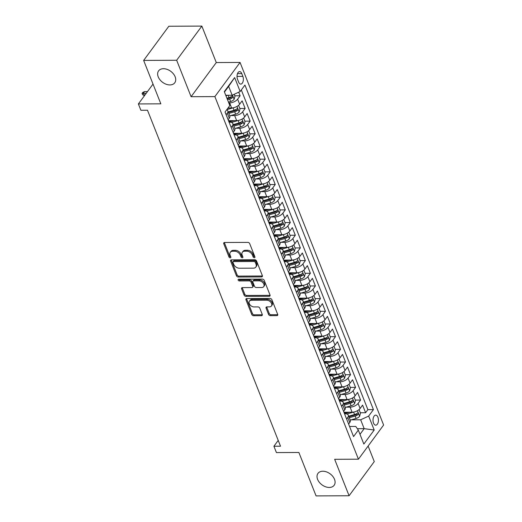 <?xml version="1.0" encoding="UTF-8"?>
<svg xmlns="http://www.w3.org/2000/svg" width="522" height="522" viewBox="0 0 522 522"><rect width="100%" height="100%" fill="white"/><g stroke="black" fill="none" stroke-linecap="round" stroke-linejoin="round"><path stroke-width="0.78" d="M254.358 257.724A1.077 0.737 -143.6 0 0 254.88 257.49A1.077 0.737 -143.6 0 0 254.919 256.85L249.686 243.624A1.54 1.051 -143.6 0 0 247.898 242.384L224.558 242.495A1.54 1.051 -143.6 0 0 223.814 242.828A1.54 1.051 -143.6 0 0 223.755 243.741L228.988 256.968A1.077 0.737 -143.6 0 0 230.241 257.835A1.077 0.737 -143.6 0 0 230.763 257.6A1.077 0.737 -143.6 0 0 230.802 256.961L230.13 255.245A4.926 3.36 -143.6 0 1 230.313 252.302A4.926 3.36 -143.6 0 1 232.701 251.245L234.646 251.239A4.926 3.36 -143.6 0 1 240.368 255.199L241.047 256.909A1.077 0.737 -143.6 0 0 242.299 257.777A1.077 0.737 -143.6 0 0 242.821 257.548A1.077 0.737 -143.6 0 0 242.86 256.902L242.182 255.193A4.926 3.36 -143.6 0 1 242.365 252.25A4.926 3.36 -143.6 0 1 244.759 251.193L246.704 251.18A4.926 3.36 -143.6 0 1 252.426 255.147L253.105 256.857A1.077 0.737 -143.6 0 0 254.358 257.724M322.837 471.229A10.035 6.845 -143.6 0 0 317.976 473.389A10.035 6.845 -143.6 0 0 319.34 482.321A10.035 6.845 -143.6 0 0 329.265 487.457A10.035 6.845 -143.6 0 0 334.132 485.297A10.035 6.845 -143.6 0 0 332.768 476.364A10.035 6.845 -143.6 0 0 322.837 471.229M163.471 68.702A10.035 6.845 -143.6 0 0 158.603 70.861A10.035 6.845 -143.6 0 0 159.967 79.794A10.035 6.845 -143.6 0 0 169.891 84.929A10.035 6.845 -143.6 0 0 174.759 82.776A10.035 6.845 -143.6 0 0 173.395 73.843A10.035 6.845 -143.6 0 0 163.471 68.702M377.895 417.195A5.018 2.708 89.7 0 0 375.696 415.134A5.018 2.708 89.7 0 0 373.302 417.881A5.018 2.708 89.7 0 0 373.543 423.107A5.018 2.708 89.7 0 0 375.742 425.169A5.018 2.708 89.7 0 0 378.143 422.422A5.018 2.708 89.7 0 0 377.895 417.195M268.556 314.414A1.54 1.051 -143.6 0 0 270.344 315.653L276.888 315.621A1.54 1.051 -143.6 0 0 277.639 315.288A1.54 1.051 -143.6 0 0 277.691 314.375L271.877 299.687A1.54 1.051 -143.6 0 0 270.089 298.447L246.756 298.558A1.54 1.051 -143.6 0 0 246.006 298.884A1.54 1.051 -143.6 0 0 245.953 299.804L251.767 314.492A1.54 1.051 -143.6 0 0 253.555 315.732L261.463 315.693A1.54 1.051 -143.6 0 0 262.207 315.36A1.54 1.051 -143.6 0 0 262.266 314.44L259.78 308.156A1.54 1.051 -143.6 0 0 257.992 306.916L254.064 306.936A4.117 2.806 -143.6 0 1 249.992 304.828A4.117 2.806 -143.6 0 1 249.431 301.168A4.117 2.806 -143.6 0 1 251.428 300.28L266.794 300.209A4.117 2.806 -143.6 0 1 270.866 302.316A4.117 2.806 -143.6 0 1 271.427 305.983A4.117 2.806 -143.6 0 1 269.43 306.864L266.873 306.877A1.54 1.051 -143.6 0 0 266.122 307.21A1.54 1.051 -143.6 0 0 266.063 308.13L268.556 314.414L269.235 313.487A1.54 1.051 -143.6 0 0 271.022 314.727L277.573 314.701A1.54 1.051 -143.6 0 0 277.776 314.681M176.664 60.258L191.098 96.707L216.284 62.549L201.851 26.1L176.664 60.258L143.648 60.415L160.841 103.832L138.382 103.937L140.894 110.272L147.498 110.246L280.516 446.212L273.913 446.245L276.425 452.581L298.878 452.476L316.071 495.9L349.087 495.75L374.274 461.585L368.121 446.049M191.098 96.707L214.875 96.603L358.431 459.19L334.661 459.301L349.087 495.75M261.568 276.921A1.54 1.051 -143.6 0 0 262.312 276.588A1.54 1.051 -143.6 0 0 262.37 275.668L256.556 260.987A1.54 1.051 -143.6 0 0 254.769 259.747L231.429 259.852A1.54 1.051 -143.6 0 0 230.685 260.184A1.54 1.051 -143.6 0 0 230.626 261.104L236.44 275.786A1.54 1.051 -143.6 0 0 238.228 277.025L261.568 276.921L262.246 275.994A1.54 1.051 -143.6 0 0 262.455 275.981M264.217 280.334L270.031 295.021A1.54 1.051 -143.6 0 1 269.978 295.941A1.54 1.051 -143.6 0 1 269.228 296.274L245.895 296.379A1.54 1.051 -143.6 0 1 244.1 295.139L241.614 288.855A1.54 1.051 -143.6 0 1 241.673 287.935A1.54 1.051 -143.6 0 1 242.417 287.602L251.885 287.563A1.54 1.051 -143.6 0 0 252.628 287.231A1.54 1.051 -143.6 0 0 252.687 286.31L251.036 282.141A1.54 1.051 -143.6 0 0 249.248 280.901L239.396 280.947A1.077 0.737 -143.6 0 1 238.326 280.399A1.077 0.737 -143.6 0 1 238.182 279.44A1.077 0.737 -143.6 0 1 238.704 279.205L262.429 279.1A1.54 1.051 -143.6 0 1 264.217 280.334M143.648 60.415L168.828 26.25L201.851 26.1M344.155 412.83L347.384 412.817M360.297 412.758L365.602 412.732L362.594 405.124L360.108 408.498L358.099 403.421A6.271 3.099 158.4 0 1 350.092 407.14L346.216 407.16M339.137 400.152L342.36 400.139M355.28 400.08L360.585 400.054L357.57 392.446L355.091 395.82L353.081 390.743A6.271 3.099 158.4 0 1 345.075 394.462L341.199 394.482M334.119 387.474L337.342 387.461M350.262 387.402L355.567 387.376L352.552 379.768L350.066 383.141L348.063 378.072A6.271 3.099 158.4 0 1 340.057 381.784L336.181 381.804M329.101 374.796L332.325 374.783M345.238 374.724L350.543 374.698L347.535 367.09L345.049 370.463L343.039 365.393A6.271 3.099 158.4 0 1 335.033 369.106L331.157 369.126M324.077 362.118L327.301 362.105M340.22 362.046L345.525 362.02L342.517 354.412L340.031 357.785L338.021 352.715A6.271 3.099 158.4 0 1 330.015 356.428L326.139 356.448M319.059 349.44L322.283 349.427M335.202 349.368L340.507 349.342L337.493 341.734L335.013 345.107L333.003 340.037A6.271 3.099 158.4 0 1 324.997 343.75L321.121 343.77M314.042 336.762L317.265 336.749M330.185 336.69L335.489 336.664L332.475 329.056L329.989 332.429L327.986 327.359A6.271 3.099 158.4 0 1 319.979 331.072L316.104 331.092M309.017 324.084L312.247 324.071M325.16 324.012L330.465 323.986L327.457 316.378L324.971 319.751L322.961 314.681A6.271 3.099 158.4 0 1 314.955 318.394L311.079 318.413M304 311.406L307.223 311.393M320.143 311.334L325.447 311.308L322.433 303.7L319.953 307.073L317.944 302.003A6.271 3.099 158.4 0 1 309.938 305.716L306.062 305.735M298.982 298.728L302.205 298.714M315.125 298.656L320.43 298.63L317.415 291.022L314.929 294.395L312.926 289.325A6.271 3.099 158.4 0 1 304.92 293.038L301.044 293.057M293.964 286.049L297.188 286.036M310.107 285.978L315.405 285.952L312.397 278.343L309.911 281.717L307.902 276.647A6.271 3.099 158.4 0 1 299.902 280.36L296.02 280.379M288.94 273.371L292.163 273.358M305.083 273.3L310.388 273.274L307.38 265.665L304.894 269.039L302.884 263.969A6.271 3.099 158.4 0 1 294.878 267.682L291.002 267.701M283.922 260.693L287.146 260.68M300.065 260.622L305.37 260.595L302.355 252.987L299.876 256.361L297.866 251.291A6.271 3.099 158.4 0 1 289.86 255.004L285.984 255.023M278.905 248.015L282.128 248.002M295.047 247.943L300.352 247.917L297.338 240.309L294.852 243.683L292.849 238.613A6.271 3.099 158.4 0 1 284.842 242.325L280.966 242.345M273.88 235.337L277.11 235.324M290.023 235.265L295.328 235.239L292.32 227.631L289.834 231.005L287.824 225.935A6.271 3.099 158.4 0 1 279.818 229.647L275.942 229.667M268.863 222.659L272.086 222.646M285.005 222.587L290.31 222.561L287.296 214.953L284.816 218.327L282.807 213.257A6.271 3.099 158.4 0 1 274.8 216.969L270.925 216.989M263.845 209.981L267.068 209.968M279.988 209.909L285.293 209.883L282.278 202.275L279.792 205.648L277.789 200.578A6.271 3.099 158.4 0 1 269.783 204.291L265.907 204.311M258.827 197.303L262.051 197.29M274.97 197.231L280.275 197.205L277.26 189.597L274.774 192.97L272.765 187.9A6.271 3.099 158.4 0 1 264.765 191.613L260.889 191.633M253.803 184.625L257.026 184.612M269.946 184.553L275.251 184.527L272.243 176.925L269.757 180.292L267.747 175.222A6.271 3.099 158.4 0 1 259.741 178.935L255.865 178.955M248.785 171.947L252.009 171.934M264.928 171.875L270.233 171.849L267.218 164.247L264.739 167.614L262.729 162.544A6.271 3.099 158.4 0 1 254.723 166.257L250.847 166.277M243.767 159.269L246.991 159.256M259.91 159.197L265.215 159.171L262.201 151.569L259.715 154.936L257.711 149.866A6.271 3.099 158.4 0 1 249.705 153.585L245.829 153.599M238.743 146.591L241.973 146.578M254.886 146.519L260.191 146.493L257.183 138.891L254.697 142.258L252.687 137.188A6.271 3.099 158.4 0 1 244.681 140.907L240.805 140.92M233.725 133.913L236.949 133.9M249.868 133.841L255.173 133.815L252.165 126.213L249.679 129.58L247.669 124.51A6.271 3.099 158.4 0 1 239.663 128.229L235.787 128.242M228.708 121.234L231.931 121.221M244.851 121.163L250.155 121.137L247.141 113.535L244.661 116.902L242.652 111.832A6.271 3.099 158.4 0 1 234.646 115.551L230.77 115.564M239.833 108.485L245.138 108.459L242.123 100.857L239.637 104.224A6.271 3.099 158.4 0 1 231.631 107.943L228.049 107.956M360.108 408.498A6.271 3.099 -21.6 0 1 352.102 412.21L343.926 412.249M355.091 395.82A6.271 3.099 -21.6 0 1 347.084 399.532L338.908 399.571M350.066 383.141A6.271 3.099 -21.6 0 1 342.06 386.854L333.891 386.893M345.049 370.463A6.271 3.099 -21.6 0 1 337.042 374.176L328.867 374.215M340.031 357.785A6.271 3.099 -21.6 0 1 332.025 361.498L323.849 361.537M335.013 345.107A6.271 3.099 -21.6 0 1 327.007 348.82L318.831 348.859M329.989 332.429A6.271 3.099 -21.6 0 1 321.983 336.142L313.807 336.181M324.971 319.751A6.271 3.099 -21.6 0 1 316.965 323.464L308.789 323.503M319.953 307.073A6.271 3.099 -21.6 0 1 311.947 310.786L303.771 310.825M314.929 294.395A6.271 3.099 -21.6 0 1 306.929 298.114L298.754 298.147M309.911 281.717A6.271 3.099 -21.6 0 1 301.905 285.436L293.729 285.469M304.894 269.039A6.271 3.099 -21.6 0 1 296.887 272.758L288.712 272.791M299.876 256.361A6.271 3.099 -21.6 0 1 291.87 260.08L283.694 260.113M294.852 243.683A6.271 3.099 -21.6 0 1 286.846 247.402L278.67 247.435M289.834 231.005A6.271 3.099 -21.6 0 1 281.828 234.724L273.652 234.756M284.816 218.327A6.271 3.099 -21.6 0 1 276.81 222.046L268.634 222.078M279.792 205.648A6.271 3.099 -21.6 0 1 271.792 209.368L263.617 209.4M274.774 192.97A6.271 3.099 -21.6 0 1 266.768 196.69L258.592 196.722M269.757 180.292A6.271 3.099 -21.6 0 1 261.75 184.012L253.575 184.044M264.739 167.614A6.271 3.099 -21.6 0 1 256.733 171.333L248.557 171.366M259.715 154.936A6.271 3.099 -21.6 0 1 251.708 158.655L243.539 158.688M254.697 142.258A6.271 3.099 -21.6 0 1 246.691 145.977L238.515 146.01M249.679 129.58A6.271 3.099 -21.6 0 1 241.673 133.299L233.497 133.332M244.661 116.902A6.271 3.099 -21.6 0 1 236.655 120.621L228.479 120.654M237.53 79.311L238.632 82.104A4.861 2.623 89.7 0 0 240.766 84.101A4.861 2.623 89.7 0 0 243.089 81.439A4.861 2.623 89.7 0 0 242.854 76.375L241.751 73.589A4.861 2.623 89.7 0 0 239.618 71.586A4.861 2.623 89.7 0 0 237.295 74.254A4.861 2.623 89.7 0 0 237.53 79.311M214.875 96.603L240.055 62.438L383.618 425.032L358.431 459.19M365.602 412.732L367.886 409.639L373.432 409.613L244.929 85.06L240.166 91.52L232.16 95.239L225.745 95.265M373.432 409.613L368.669 416.08L374.189 430.024L363.841 444.059L358.32 430.108L353.557 436.575L225.054 112.015L229.824 105.555L224.297 91.611L234.646 77.576L240.166 91.52M344.54 413.789L345.192 413.789A6.271 3.099 158.4 0 1 348.304 415.173A6.271 3.099 158.4 0 1 347.756 417.456L346.608 419.016M339.515 401.111L340.174 401.111A6.271 3.099 158.4 0 1 343.287 402.495A6.271 3.099 158.4 0 1 342.732 404.778L341.584 406.338M334.498 388.433L335.157 388.433A6.271 3.099 158.4 0 1 338.263 389.817A6.271 3.099 158.4 0 1 337.714 392.1L336.566 393.66M329.48 375.755L330.132 375.755A6.271 3.099 158.4 0 1 333.245 377.138A6.271 3.099 158.4 0 1 332.697 379.422L331.548 380.982M324.462 363.077L325.115 363.077A6.271 3.099 158.4 0 1 328.227 364.46A6.271 3.099 158.4 0 1 327.679 366.744L326.531 368.304M319.438 350.399L320.097 350.399A6.271 3.099 158.4 0 1 323.209 351.782A6.271 3.099 158.4 0 1 322.655 354.066L321.506 355.626M314.42 337.727L315.079 337.721A6.271 3.099 158.4 0 1 318.185 339.104A6.271 3.099 158.4 0 1 317.637 341.388L316.489 342.947M309.402 325.049L310.055 325.043A6.271 3.099 158.4 0 1 313.167 326.426A6.271 3.099 158.4 0 1 312.619 328.71L311.471 330.269M304.378 312.371L305.037 312.365A6.271 3.099 158.4 0 1 308.15 313.748A6.271 3.099 158.4 0 1 307.602 316.032L306.447 317.591M299.36 299.693L300.019 299.687A6.271 3.099 158.4 0 1 303.125 301.07A6.271 3.099 158.4 0 1 302.577 303.354L301.429 304.913M294.343 287.015L294.995 287.009A6.271 3.099 158.4 0 1 298.108 288.392A6.271 3.099 158.4 0 1 297.56 290.676L296.411 292.235M289.325 274.337L289.978 274.331A6.271 3.099 158.4 0 1 293.09 275.714A6.271 3.099 158.4 0 1 292.542 277.998L291.393 279.557M284.301 261.659L284.96 261.652A6.271 3.099 158.4 0 1 288.072 263.036A6.271 3.099 158.4 0 1 287.518 265.32L286.369 266.879M279.283 248.981L279.942 248.974A6.271 3.099 158.4 0 1 283.048 250.358A6.271 3.099 158.4 0 1 282.5 252.641L281.351 254.201M274.265 236.303L274.918 236.296A6.271 3.099 158.4 0 1 278.03 237.68A6.271 3.099 158.4 0 1 277.482 239.963L276.334 241.523M269.241 223.625L269.9 223.618A6.271 3.099 158.4 0 1 273.013 225.002A6.271 3.099 158.4 0 1 272.464 227.285L271.31 228.845M264.223 210.947L264.882 210.94A6.271 3.099 158.4 0 1 267.988 212.323A6.271 3.099 158.4 0 1 267.44 214.614L266.292 216.167M259.206 198.269L259.865 198.262A6.271 3.099 158.4 0 1 262.971 199.645A6.271 3.099 158.4 0 1 262.422 201.936L261.274 203.489M254.188 185.591L254.84 185.584A6.271 3.099 158.4 0 1 257.953 186.967A6.271 3.099 158.4 0 1 257.405 189.258L256.256 190.811M249.164 172.912L249.823 172.906A6.271 3.099 158.4 0 1 252.935 174.289A6.271 3.099 158.4 0 1 252.38 176.58L251.232 178.132M244.146 160.234L244.805 160.228A6.271 3.099 158.4 0 1 247.911 161.611A6.271 3.099 158.4 0 1 247.363 163.901L246.214 165.454M239.128 147.556L239.781 147.55A6.271 3.099 158.4 0 1 242.893 148.933A6.271 3.099 158.4 0 1 242.345 151.223L241.197 152.776M234.11 134.878L234.763 134.872A6.271 3.099 158.4 0 1 237.875 136.255A6.271 3.099 158.4 0 1 237.327 138.545L236.179 140.098M229.086 122.2L229.745 122.194A6.271 3.099 158.4 0 1 232.858 123.577A6.271 3.099 158.4 0 1 232.303 125.867L231.155 127.42M234.809 95.807L240.113 95.78L237.634 99.154A6.271 3.099 158.4 0 1 229.628 102.873L228.76 102.873M226.665 109.835A6.271 3.099 158.4 0 1 227.833 110.899L229.843 115.975A6.271 3.099 158.4 0 1 229.295 118.259L228.147 119.819M227.833 110.899A6.271 3.099 158.4 0 1 227.285 113.189L226.137 114.742M348.611 424.086L349.76 422.526A6.271 3.099 -21.6 0 0 350.314 420.243L348.304 415.173M343.593 411.408L344.742 409.848A6.271 3.099 -21.6 0 0 345.29 407.565L343.287 402.495M338.576 398.73L339.724 397.17A6.271 3.099 -21.6 0 0 340.272 394.886L338.263 389.817M333.558 386.052L334.706 384.492A6.271 3.099 -21.6 0 0 335.254 382.208L333.245 377.138M328.534 373.374L329.682 371.814A6.271 3.099 -21.6 0 0 330.237 369.53L328.227 364.46M323.516 360.695L324.664 359.143A6.271 3.099 -21.6 0 0 325.213 356.852L323.209 351.782M318.498 348.017L319.647 346.464A6.271 3.099 -21.6 0 0 320.195 344.174L318.185 339.104M313.474 335.339L314.622 333.786A6.271 3.099 -21.6 0 0 315.177 331.496L313.167 326.426M308.456 322.661L309.605 321.108A6.271 3.099 -21.6 0 0 310.153 318.818L308.15 313.748M303.439 309.983L304.587 308.43A6.271 3.099 -21.6 0 0 305.135 306.14L303.125 301.07M298.421 297.305L299.569 295.752A6.271 3.099 -21.6 0 0 300.117 293.462L298.108 288.392M293.397 284.627L294.545 283.074A6.271 3.099 -21.6 0 0 295.1 280.784L293.09 275.714M288.379 271.949L289.527 270.396A6.271 3.099 -21.6 0 0 290.075 268.106L288.072 263.036M283.361 259.271L284.51 257.718A6.271 3.099 -21.6 0 0 285.058 255.428L283.048 250.358M278.337 246.593L279.492 245.04A6.271 3.099 -21.6 0 0 280.04 242.75L278.03 237.68M273.319 233.921L274.468 232.362A6.271 3.099 -21.6 0 0 275.016 230.072L273.013 225.002M268.301 221.243L269.45 219.684A6.271 3.099 -21.6 0 0 269.998 217.393L267.988 212.323M263.284 208.565L264.432 207.006A6.271 3.099 -21.6 0 0 264.98 204.715L262.971 199.645M258.26 195.887L259.408 194.328A6.271 3.099 -21.6 0 0 259.963 192.044L257.953 186.967M253.242 183.209L254.39 181.649A6.271 3.099 -21.6 0 0 254.938 179.366L252.935 174.289M248.224 170.531L249.372 168.971A6.271 3.099 -21.6 0 0 249.921 166.688L247.911 161.611M243.206 157.853L244.355 156.293A6.271 3.099 -21.6 0 0 244.903 154.01L242.893 148.933M238.182 145.175L239.33 143.615A6.271 3.099 -21.6 0 0 239.885 141.331L237.875 136.255M233.164 132.497L234.313 130.937A6.271 3.099 -21.6 0 0 234.861 128.653L232.858 123.577M245.138 108.459L242.652 111.832M250.155 121.137L247.669 124.51M255.173 133.815L252.687 137.188M260.191 146.493L257.711 149.866M265.215 159.171L262.729 162.544M270.233 171.849L267.747 175.222M275.251 184.527L272.765 187.9M280.275 197.205L277.789 200.578M285.293 209.883L282.807 213.257M290.31 222.561L287.824 225.935M295.328 235.239L292.849 238.613M300.352 247.917L297.866 251.291M305.37 260.595L302.884 263.969M310.388 273.274L307.902 276.647M315.405 285.952L312.926 289.325M320.43 298.63L317.944 302.003M325.447 311.308L322.961 314.681M330.465 323.986L327.986 327.359M335.489 336.664L333.003 340.037M340.507 349.342L338.021 352.715M345.525 362.02L343.039 365.393M350.543 374.698L348.063 378.072M355.567 387.376L353.081 390.743M360.585 400.054L358.099 403.421M367.886 409.639L241.314 89.96M240.113 95.78L238.698 92.205M357.335 428.699L364.173 428.666L360.663 419.792L351.241 419.838M232.16 95.239L228.649 86.365L224.467 92.035M216.284 62.549L240.055 62.438M278.219 440.405L273.913 446.245M153.018 84.088L138.382 103.937M359.997 434.337L364.173 428.666L374.189 430.024M349.557 426.467L355.763 426.441L358.32 430.108M360.663 419.792L368.669 416.08M228.649 86.365L234.646 77.576M254.899 256.791A1.077 0.737 -143.6 0 1 253.783 255.93L253.105 254.221A4.926 3.36 -143.6 0 0 247.382 250.26L246.704 251.18M242.365 252.25L243.05 251.323A4.926 3.36 -143.6 0 1 245.438 250.266L247.382 250.26M230.313 252.302L230.992 251.382A4.926 3.36 -143.6 0 1 233.38 250.325L235.324 250.312A4.926 3.36 -143.6 0 1 241.047 254.279L241.725 255.989A1.077 0.737 -143.6 0 0 242.841 256.844M224.356 242.515A1.54 1.051 -143.6 0 0 224.434 242.821L229.667 256.041A1.077 0.737 -143.6 0 0 230.783 256.902M231.226 259.871A1.54 1.051 -143.6 0 0 231.311 260.178L237.125 274.866A1.54 1.051 -143.6 0 0 238.913 276.105L262.246 275.994M255.284 262.364A1.077 0.737 -143.6 0 0 254.031 261.496L233.549 261.587A1.077 0.737 -143.6 0 0 233.027 261.822A1.077 0.737 -143.6 0 0 232.982 262.462L233.699 264.269A4.926 3.36 -143.6 0 0 239.422 268.23L253.424 268.171A4.926 3.36 -143.6 0 0 255.813 267.107A4.926 3.36 -143.6 0 0 255.995 264.165L255.284 262.364L255.963 261.437A1.077 0.737 -143.6 0 0 254.71 260.569L254.031 261.496M233.027 261.822L233.706 260.896A1.077 0.737 -143.6 0 1 234.228 260.667L254.71 260.569M255.813 267.107L256.498 266.187A4.926 3.36 -143.6 0 0 256.68 263.245L255.995 264.165M255.963 261.437L256.68 263.245M242.215 287.622A1.54 1.051 -143.6 0 0 242.293 287.929L244.785 294.219A1.54 1.051 -143.6 0 0 246.573 295.452L269.907 295.348A1.54 1.051 -143.6 0 0 270.115 295.328M252.628 287.231L253.307 286.304A1.54 1.051 -143.6 0 0 253.366 285.39L251.715 281.221A1.54 1.051 -143.6 0 0 249.927 279.981L240.074 280.027L239.396 280.947M238.841 279.205A1.077 0.737 -143.6 0 0 240.074 280.027M261.705 287.518A4.117 2.806 -143.6 0 0 263.701 286.63A4.117 2.806 -143.6 0 0 263.14 282.963A4.117 2.806 -143.6 0 0 259.069 280.856L253.653 280.882A1.54 1.051 -143.6 0 0 252.909 281.214A1.54 1.051 -143.6 0 0 252.85 282.134L254.501 286.304A1.54 1.051 -143.6 0 0 256.289 287.544L261.705 287.518M263.701 286.63L264.38 285.71A4.117 2.806 -143.6 0 0 263.819 282.043A4.117 2.806 -143.6 0 0 259.747 279.936L259.069 280.856M252.909 281.214L253.588 280.288A1.54 1.051 -143.6 0 1 254.338 279.962L259.747 279.936M266.664 306.897A1.54 1.051 -143.6 0 0 266.749 307.204L269.235 313.487M271.427 305.983L272.106 305.057A4.117 2.806 -143.6 0 0 271.544 301.396A4.117 2.806 -143.6 0 0 267.473 299.289L266.794 300.209M249.431 301.168L250.116 300.241A4.117 2.806 -143.6 0 1 252.113 299.354L267.473 299.289M246.547 298.571A1.54 1.051 -143.6 0 0 246.632 298.884L252.446 313.565A1.54 1.051 -143.6 0 0 254.234 314.805L262.142 314.766A1.54 1.051 -143.6 0 0 262.351 314.753M227.807 95.258L225.954 95.78M234.208 94.286L234.985 96.25L234.124 99.363A4.156 2.055 158.4 0 1 230.62 101.509L228.46 102.123M227.507 99.715L229.667 99.102A4.156 2.055 -21.6 0 0 232.499 97.647C233.04 96.426 232.838 95.917 231.898 96.126A4.156 2.055 158.4 0 1 229.067 97.581L226.907 98.188M232.499 97.647L230.6 97.653A2.114 1.044 158.4 0 1 229.687 98.032L227.129 98.756M232.303 95.944L231.898 96.126M144.216 95.533L142.571 94.665L142.069 93.399L142.747 92.472L144.535 91.591L143.315 93.249L144.581 95.533M142.069 93.399L146.271 93.236M144.535 91.591L147.498 91.578M233.523 107.728A4.156 2.055 158.4 0 1 233.132 107.852L226.816 109.633M229.001 107.956L227.801 108.295M238.58 105.333L240.003 108.928L239.148 112.041A4.156 2.055 158.4 0 1 235.637 114.188L229.791 115.845M228.838 113.431L234.685 111.78A4.156 2.055 -21.6 0 0 237.517 110.325C238.058 109.105 237.856 108.596 236.916 108.804A4.156 2.055 158.4 0 1 234.084 110.259L228.238 111.91M237.517 110.325L235.618 110.331A2.114 1.044 158.4 0 1 234.704 110.71L228.46 112.478M237.327 108.622L236.916 108.804M238.541 120.406A4.156 2.055 158.4 0 1 238.149 120.53L231.435 122.429M234.019 120.634L229.027 122.044M243.598 118.011L245.027 121.606L244.165 124.719A4.156 2.055 158.4 0 1 240.662 126.866L234.809 128.523M233.856 126.109L239.702 124.458A4.156 2.055 -21.6 0 0 242.534 123.003C243.076 121.783 242.874 121.274 241.934 121.482A4.156 2.055 158.4 0 1 239.102 122.938L233.256 124.588M242.534 123.003L240.635 123.009A2.114 1.044 158.4 0 1 239.722 123.388L233.478 125.156M242.345 121.3L241.934 121.482M243.565 133.084A4.156 2.055 158.4 0 1 243.167 133.208L236.453 135.107M239.043 133.312L234.045 134.722M248.622 130.689L250.045 134.285L249.183 137.397A4.156 2.055 158.4 0 1 245.679 139.544L239.833 141.201M238.874 138.787L244.727 137.136A4.156 2.055 -21.6 0 0 247.558 135.681C248.1 134.461 247.898 133.952 246.952 134.161A4.156 2.055 158.4 0 1 244.12 135.616L238.273 137.266M247.558 135.681L245.653 135.687A2.114 1.044 158.4 0 1 244.746 136.066L238.495 137.834M247.363 133.978L246.952 134.161M248.583 145.762A4.156 2.055 158.4 0 1 248.191 145.886L241.477 147.785M244.061 145.99L239.063 147.4M253.64 143.367L255.062 146.963L254.201 150.075A4.156 2.055 158.4 0 1 250.697 152.222L244.851 153.879M243.898 151.465L249.744 149.814A4.156 2.055 -21.6 0 0 252.576 148.359C253.118 147.139 252.916 146.63 251.976 146.839A4.156 2.055 158.4 0 1 249.144 148.294L243.291 149.945M252.576 148.359L250.677 148.365A2.114 1.044 158.4 0 1 249.764 148.744L243.52 150.512M252.387 146.656L251.976 146.839M253.601 158.44A4.156 2.055 158.4 0 1 253.209 158.564L246.495 160.463M249.079 158.668L244.087 160.078M258.658 156.045L260.08 159.641L259.225 162.753A4.156 2.055 158.4 0 1 255.715 164.9L249.868 166.557M248.916 164.143L254.762 162.492A4.156 2.055 -21.6 0 0 257.594 161.037C258.136 159.817 257.933 159.308 256.994 159.517A4.156 2.055 158.4 0 1 254.162 160.972L248.315 162.623M257.594 161.037L255.695 161.044A2.114 1.044 158.4 0 1 254.782 161.422L248.537 163.19M257.405 159.334L256.994 159.517M258.618 171.118A4.156 2.055 158.4 0 1 258.227 171.242L251.513 173.141M254.097 171.347L249.105 172.756M263.682 168.723L265.104 172.319L264.243 175.431A4.156 2.055 158.4 0 1 260.739 177.578L254.886 179.235M253.933 176.821L259.786 175.17A4.156 2.055 -21.6 0 0 262.618 173.715C263.153 172.495 262.957 171.986 262.011 172.195A4.156 2.055 158.4 0 1 259.18 173.65L253.333 175.301M262.618 173.715L260.713 173.722A2.114 1.044 158.4 0 1 259.806 174.1L253.555 175.868M262.422 172.012L262.011 172.195M263.643 183.796A4.156 2.055 158.4 0 1 263.245 183.92L256.537 185.812M259.121 184.025L254.123 185.434M268.7 181.402L270.122 184.997L269.261 188.109A4.156 2.055 158.4 0 1 265.757 190.256L259.91 191.913M258.958 189.499L264.804 187.848A4.156 2.055 -21.6 0 0 267.636 186.393C268.178 185.173 267.975 184.664 267.036 184.873A4.156 2.055 158.4 0 1 264.204 186.328L258.351 187.979M267.636 186.393L265.737 186.4A2.114 1.044 158.4 0 1 264.824 186.778L258.579 188.546M267.44 184.69L267.036 184.873M268.66 196.474A4.156 2.055 158.4 0 1 268.269 196.598L261.555 198.49M264.139 196.696L259.147 198.112M273.717 194.08L275.14 197.675L274.278 200.787A4.156 2.055 158.4 0 1 270.774 202.934L264.928 204.591M263.975 202.177L269.822 200.526A4.156 2.055 -21.6 0 0 272.654 199.071C273.195 197.851 272.993 197.342 272.053 197.551A4.156 2.055 158.4 0 1 269.221 199.006L263.375 200.657M272.654 199.071L270.755 199.078A2.114 1.044 158.4 0 1 269.841 199.456L263.597 201.224M272.464 197.368L272.053 197.551M273.678 209.152A4.156 2.055 158.4 0 1 273.287 209.276L266.572 211.169M269.156 209.374L264.165 210.79M278.735 206.758L280.164 210.346L279.303 213.465A4.156 2.055 158.4 0 1 275.799 215.612L269.946 217.263M268.993 214.855L274.84 213.204A4.156 2.055 -21.6 0 0 277.671 211.749C278.213 210.529 278.011 210.02 277.071 210.229A4.156 2.055 158.4 0 1 274.239 211.684L268.393 213.335M277.671 211.749L275.773 211.756A2.114 1.044 158.4 0 1 274.859 212.134L268.615 213.903M277.482 210.046L277.071 210.229M278.696 221.83A4.156 2.055 158.4 0 1 278.304 221.954L271.59 223.847M274.18 222.052L269.182 223.468M283.759 219.436L285.182 223.024L284.32 226.143A4.156 2.055 158.4 0 1 280.816 228.29L274.97 229.941M274.011 227.533L279.864 225.882A4.156 2.055 -21.6 0 0 282.696 224.427C283.237 223.207 283.035 222.698 282.089 222.907A4.156 2.055 158.4 0 1 279.257 224.362L273.411 226.013M282.696 224.427L280.79 224.434A2.114 1.044 158.4 0 1 279.883 224.812L273.632 226.581M282.5 222.724L282.089 222.907M283.72 234.508A4.156 2.055 158.4 0 1 283.329 234.632L276.614 236.525M279.198 234.73L274.2 236.146M288.777 232.114L290.199 235.703L289.338 238.822A4.156 2.055 158.4 0 1 285.834 240.968L279.988 242.619M279.035 240.211L284.882 238.561A4.156 2.055 -21.6 0 0 287.713 237.105C288.255 235.885 288.053 235.376 287.113 235.585A4.156 2.055 158.4 0 1 284.281 237.04L278.428 238.691M287.713 237.105L285.815 237.112A2.114 1.044 158.4 0 1 284.901 237.49L278.657 239.259M287.518 235.402L287.113 235.585M288.738 247.187A4.156 2.055 158.4 0 1 288.346 247.311L281.632 249.203M284.216 247.408L279.224 248.824M293.795 244.792L295.217 248.381L294.362 251.5A4.156 2.055 158.4 0 1 290.852 253.646L285.005 255.297M284.053 252.889L289.899 251.239A4.156 2.055 -21.6 0 0 292.731 249.784C293.273 248.563 293.07 248.054 292.131 248.263A4.156 2.055 158.4 0 1 289.299 249.718L283.453 251.369M292.731 249.784L290.832 249.79A2.114 1.044 158.4 0 1 289.919 250.168L283.674 251.937M292.542 248.08L292.131 248.263M293.755 259.865A4.156 2.055 158.4 0 1 293.364 259.989L286.65 261.881M289.234 260.087L284.242 261.502M298.819 257.463L300.241 261.059L299.38 264.178A4.156 2.055 158.4 0 1 295.876 266.324L290.023 267.975M289.071 265.567L294.923 263.917A4.156 2.055 -21.6 0 0 297.755 262.462C298.29 261.241 298.095 260.732 297.148 260.941A4.156 2.055 158.4 0 1 294.317 262.396L288.47 264.047M297.755 262.462L295.85 262.468A2.114 1.044 158.4 0 1 294.943 262.847L288.692 264.615M297.56 260.759L297.148 260.941M298.78 272.543A4.156 2.055 158.4 0 1 298.382 272.667L291.674 274.559M294.258 272.765L289.26 274.18M303.837 270.142L305.259 273.737L304.398 276.856A4.156 2.055 158.4 0 1 300.894 279.002L295.047 280.653M294.095 278.246L299.941 276.595A4.156 2.055 -21.6 0 0 302.773 275.14C303.315 273.919 303.112 273.411 302.173 273.619A4.156 2.055 158.4 0 1 299.341 275.074L293.488 276.725M302.773 275.14L300.874 275.146A2.114 1.044 158.4 0 1 299.961 275.525L293.716 277.293M302.577 273.437L302.173 273.619M303.797 285.221A4.156 2.055 158.4 0 1 303.406 285.338L296.692 287.237M299.276 285.443L294.277 286.859M308.854 282.82L310.277 286.415L309.415 289.534A4.156 2.055 158.4 0 1 305.912 291.681L300.065 293.331M299.113 290.924L304.959 289.273A4.156 2.055 -21.6 0 0 307.791 287.818C308.332 286.598 308.13 286.089 307.19 286.297A4.156 2.055 158.4 0 1 304.359 287.752L298.512 289.403M307.791 287.818L305.892 287.824A2.114 1.044 158.4 0 1 304.978 288.203L298.734 289.971M307.602 286.115L307.19 286.297M308.815 297.899A4.156 2.055 158.4 0 1 308.424 298.016L301.709 299.915M304.293 298.121L299.302 299.537M313.872 295.498L315.301 299.093L314.44 302.212A4.156 2.055 158.4 0 1 310.936 304.359L305.083 306.009M304.13 303.602L309.977 301.951A4.156 2.055 -21.6 0 0 312.808 300.496C313.35 299.276 313.148 298.767 312.208 298.975A4.156 2.055 158.4 0 1 309.376 300.431L303.53 302.081M312.808 300.496L310.91 300.502A2.114 1.044 158.4 0 1 309.996 300.881L303.752 302.649M312.619 298.793L312.208 298.975M313.833 310.577A4.156 2.055 158.4 0 1 313.441 310.694L306.727 312.593M309.318 310.799L304.319 312.215M318.896 308.176L320.319 311.771L319.457 314.89A4.156 2.055 158.4 0 1 315.954 317.037L310.107 318.688M309.148 316.28L315.001 314.629A4.156 2.055 -21.6 0 0 317.833 313.174C318.368 311.954 318.172 311.445 317.226 311.654A4.156 2.055 158.4 0 1 314.394 313.109L308.548 314.759M317.833 313.174L315.927 313.18A2.114 1.044 158.4 0 1 315.02 313.559L308.77 315.327M317.637 311.471L317.226 311.654M318.857 323.255A4.156 2.055 158.4 0 1 318.459 323.372L311.751 325.271M314.335 323.477L309.337 324.893M323.914 320.854L325.337 324.449L324.475 327.568A4.156 2.055 158.4 0 1 320.971 329.715L315.125 331.366M314.172 328.958L320.019 327.307A4.156 2.055 -21.6 0 0 322.85 325.852C323.392 324.632 323.19 324.123 322.25 324.332A4.156 2.055 158.4 0 1 319.418 325.787L313.565 327.438M322.85 325.852L320.952 325.858A2.114 1.044 158.4 0 1 320.038 326.237L313.794 328.005M322.655 324.149L322.25 324.332M323.875 335.933A4.156 2.055 158.4 0 1 323.483 336.051L316.769 337.949M319.353 336.155L314.361 337.571M328.932 333.532L330.354 337.127L329.499 340.246A4.156 2.055 158.4 0 1 325.989 342.393L320.143 344.044M319.19 341.636L325.036 339.985A4.156 2.055 -21.6 0 0 327.868 338.53C328.41 337.31 328.207 336.801 327.268 337.01A4.156 2.055 158.4 0 1 324.436 338.465L318.59 340.116M327.868 338.53L325.969 338.537A2.114 1.044 158.4 0 1 325.056 338.915L318.812 340.683M327.679 336.827L327.268 337.01M328.893 348.611A4.156 2.055 158.4 0 1 328.501 348.729L321.787 350.627M324.371 348.833L319.379 350.249M333.956 346.21L335.378 349.805L334.517 352.924A4.156 2.055 158.4 0 1 331.013 355.071L325.16 356.722M324.208 354.314L330.061 352.663A4.156 2.055 -21.6 0 0 332.892 351.208C333.428 349.988 333.232 349.479 332.286 349.688A4.156 2.055 158.4 0 1 329.454 351.143L323.607 352.794M332.892 351.208L330.987 351.215A2.114 1.044 158.4 0 1 330.08 351.593L323.829 353.361M332.697 349.505L332.286 349.688M333.917 361.289A4.156 2.055 158.4 0 1 333.519 361.407L326.805 363.305M329.395 361.511L324.397 362.927M338.974 358.888L340.396 362.483L339.535 365.602A4.156 2.055 158.4 0 1 336.031 367.749L330.185 369.4M329.232 366.992L335.078 365.341A4.156 2.055 -21.6 0 0 337.91 363.886C338.452 362.666 338.249 362.157 337.303 362.359A4.156 2.055 158.4 0 1 334.471 363.821L328.625 365.472M337.91 363.886L336.011 363.893A2.114 1.044 158.4 0 1 335.098 364.271L328.847 366.039M337.714 362.183L337.303 362.359M338.935 373.967A4.156 2.055 158.4 0 1 338.543 374.085L331.829 375.984M334.413 374.189L329.415 375.605M343.991 371.566L345.414 375.161L344.553 378.28A4.156 2.055 158.4 0 1 341.049 380.427L335.202 382.078M334.25 379.67L340.096 378.019A4.156 2.055 -21.6 0 0 342.928 376.564C343.469 375.344 343.267 374.835 342.328 375.037A4.156 2.055 158.4 0 1 339.496 376.499L333.643 378.15M342.928 376.564L341.029 376.571A2.114 1.044 158.4 0 1 340.116 376.949L333.871 378.718M342.739 374.861L342.328 375.037M343.952 386.645A4.156 2.055 158.4 0 1 343.561 386.763L336.847 388.662M339.43 386.867L334.439 388.283M349.009 384.244L350.432 387.839L349.577 390.958A4.156 2.055 158.4 0 1 346.073 393.105L340.22 394.756M339.267 392.348L345.114 390.697A4.156 2.055 -21.6 0 0 347.946 389.242C348.487 388.022 348.285 387.513 347.345 387.716A4.156 2.055 158.4 0 1 344.513 389.177L338.667 390.828M347.946 389.242L346.047 389.249A2.114 1.044 158.4 0 1 345.133 389.627L338.889 391.396M347.756 387.539L347.345 387.716M348.97 399.323A4.156 2.055 158.4 0 1 348.579 399.441L341.864 401.34M344.455 399.545L339.457 400.961M354.033 396.922L355.456 400.518L354.595 403.637A4.156 2.055 158.4 0 1 351.091 405.783L345.244 407.434M344.285 405.026L350.138 403.375A4.156 2.055 -21.6 0 0 352.97 401.92C353.505 400.7 353.309 400.191 352.363 400.394A4.156 2.055 158.4 0 1 349.531 401.849L343.685 403.506M352.97 401.92L351.065 401.927A2.114 1.044 158.4 0 1 350.158 402.305L343.907 404.067M352.774 400.217L352.363 400.394M353.994 412.002A4.156 2.055 158.4 0 1 353.596 412.119L346.889 414.018M349.472 412.223L344.474 413.639M359.051 409.6L360.474 413.196L359.612 416.315A4.156 2.055 158.4 0 1 356.108 418.461L350.262 420.112M349.309 417.704L355.156 416.054A4.156 2.055 -21.6 0 0 357.988 414.598C358.529 413.378 358.327 412.869 357.387 413.072A4.156 2.055 158.4 0 1 354.555 414.527L348.703 416.184M357.988 414.598L356.089 414.605A2.114 1.044 158.4 0 1 355.175 414.983L348.931 416.745M357.792 412.895L357.387 413.072M352.102 412.21L350.092 407.14M347.084 399.532L345.075 394.462M342.06 386.854L340.057 381.784M337.042 374.176L335.033 369.106M332.025 361.498L330.015 356.428M327.007 348.82L324.997 343.75M321.983 336.142L319.979 331.072M316.965 323.464L314.955 318.394M311.947 310.786L309.938 305.716M306.929 298.114L304.92 293.038M301.905 285.436L299.902 280.36M296.887 272.758L294.878 267.682M291.87 260.08L289.86 255.004M286.846 247.402L284.842 242.325M281.828 234.724L279.818 229.647M276.81 222.046L274.8 216.969M271.792 209.368L269.783 204.291M266.768 196.69L264.765 191.613M261.75 184.012L259.741 178.935M256.733 171.333L254.723 166.257M251.708 158.655L249.705 153.585M246.691 145.977L244.681 140.907M241.673 133.299L239.663 128.229M236.655 120.621L234.646 115.551M231.631 107.943L229.628 102.873M229.295 118.259L227.285 113.189M349.76 422.526L347.756 417.456M344.742 409.848L342.732 404.778M339.724 397.17L337.714 392.1M334.706 384.492L332.697 379.422M329.682 371.814L327.679 366.744M324.664 359.143L322.655 354.066M319.647 346.464L317.637 341.388M314.622 333.786L312.619 328.71M309.605 321.108L307.602 316.032M304.587 308.43L302.577 303.354M299.569 295.752L297.56 290.676M294.545 283.074L292.542 277.998M289.527 270.396L287.518 265.32M284.51 257.718L282.5 252.641M279.492 245.04L277.482 239.963M274.468 232.362L272.464 227.285M269.45 219.684L267.44 214.614M264.432 207.006L262.422 201.936M259.408 194.328L257.405 189.258M254.39 181.649L252.38 176.58M249.372 168.971L247.363 163.901M244.355 156.293L242.345 151.223M239.33 143.615L237.327 138.545M234.313 130.937L232.303 125.867M239.637 104.224L237.634 99.154M237.503 73.609L241.751 73.589M237.021 76.408L242.854 76.375M253.105 254.221L252.426 255.147M245.438 250.266L244.759 251.193M241.725 255.989L241.047 256.909M241.047 254.279L240.368 255.199M235.324 250.312L234.646 251.239M233.38 250.325L232.701 251.245M229.667 256.041L228.988 256.968M224.434 242.821L223.755 243.741M253.783 255.93L253.105 256.857M238.913 276.105L238.228 277.025M237.125 274.866L236.44 275.786M231.311 260.178L230.626 261.104M234.228 260.667L233.549 261.587M269.907 295.348L269.228 296.274M246.573 295.452L245.895 296.379M244.785 294.219L244.1 295.139M242.293 287.929L241.614 288.855M253.366 285.39L252.687 286.31M251.715 281.221L251.036 282.141M249.927 279.981L249.248 280.901M254.338 279.962L253.653 280.882M266.749 307.204L266.063 308.13M252.113 299.354L251.428 300.28M262.142 314.766L261.463 315.693M254.234 314.805L253.555 315.732M252.446 313.565L251.767 314.492M246.632 298.884L245.953 299.804M277.573 314.701L276.888 315.621M271.022 314.727L270.344 315.653M234.15 99.284L232.486 95.089M229.067 97.581L228.147 95.258M230.62 101.509L229.667 99.102M239.167 111.962L236.975 106.429M234.084 110.259L233.132 107.852M235.637 114.188L234.685 111.78M244.185 124.641L241.993 119.107M239.102 122.938L238.149 120.53M240.662 126.866L239.702 124.458M249.203 137.319L247.017 131.785M244.12 135.616L243.167 133.208M245.679 139.544L244.727 137.136M254.227 149.997L252.035 144.464M249.144 148.294L248.191 145.886M250.697 152.222L249.744 149.814M259.245 162.675L257.052 157.142M254.162 160.972L253.209 158.564M255.715 164.9L254.762 162.492M264.262 175.353L262.077 169.82M259.18 173.65L258.227 171.242M260.739 177.578L259.786 175.17M269.287 188.031L267.094 182.498M264.204 186.328L263.245 183.92M265.757 190.256L264.804 187.848M274.304 200.709L272.112 195.176M269.221 199.006L268.269 196.598M270.774 202.934L269.822 200.526M279.322 213.387L277.13 207.854M274.239 211.684L273.287 209.276M275.799 215.612L274.84 213.204M284.34 226.065L282.154 220.532M279.257 224.362L278.304 221.954M280.816 228.29L279.864 225.882M289.364 238.743L287.172 233.21M284.281 237.04L283.329 234.632M285.834 240.968L284.882 238.561M294.382 251.421L292.19 245.888M289.299 249.718L288.346 247.311M290.852 253.646L289.899 251.239M299.4 264.099L297.214 258.566M294.317 262.396L293.364 259.989M295.876 266.324L294.923 263.917M304.424 276.777L302.231 271.244M299.341 275.074L298.382 272.667M300.894 279.002L299.941 276.595M309.442 289.456L307.249 283.922M304.359 287.752L303.406 285.338M305.912 291.681L304.959 289.273M314.459 302.134L312.267 296.6M309.376 300.431L308.424 298.016M310.936 304.359L309.977 301.951M319.477 314.812L317.291 309.278M314.394 313.109L313.441 310.694M315.954 317.037L315.001 314.629M324.501 327.49L322.309 321.957M319.418 325.787L318.459 323.372M320.971 329.715L320.019 327.307M329.519 340.168L327.327 334.635M324.436 338.465L323.483 336.051M325.989 342.393L325.036 339.985M334.537 352.846L332.351 347.313M329.454 351.143L328.501 348.729M331.013 355.071L330.061 352.663M339.561 365.524L337.369 359.991M334.471 363.821L333.519 361.407M336.031 367.749L335.078 365.341M344.579 378.202L342.386 372.669M339.496 376.499L338.543 374.085M341.049 380.427L340.096 378.019M349.596 390.88L347.404 385.347M344.513 389.177L343.561 386.763M346.073 393.105L345.114 390.697M354.614 403.558L352.428 398.025M349.531 401.849L348.579 399.441M351.091 405.783L350.138 403.375M359.638 416.236L357.446 410.703M354.555 414.527L353.596 412.119M356.108 418.461L355.156 416.054"/></g></svg>
